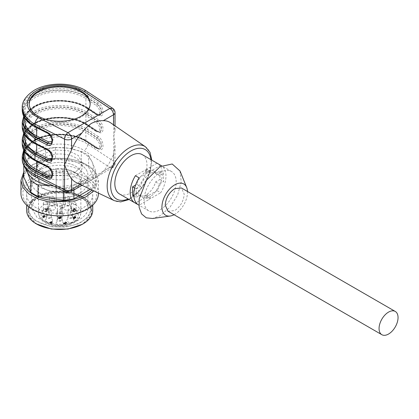 <?xml version="1.0" encoding="UTF-8"?>
<svg xmlns="http://www.w3.org/2000/svg" width="419" height="419" viewBox="0 0 419 419"><rect width="100%" height="100%" fill="white"/><g stroke="black" fill="none" stroke-linecap="round" stroke-linejoin="round"><path stroke-width="0.31" stroke-dasharray="2.1 1.57" d="M67.003 159.597A28.277 16.325 180 0 1 87.959 175.367A28.277 16.325 180 0 1 52.365 191.137A28.277 16.325 180 0 1 31.409 175.367A28.277 16.325 180 0 1 67.003 159.597A28.277 16.325 180 0 1 87.959 175.367A28.277 16.325 180 0 1 52.365 191.137A28.277 16.325 180 0 1 31.409 175.367A28.277 16.325 180 0 1 67.003 159.597M67.003 192.117A28.277 16.325 180 0 1 87.959 207.887A28.277 16.325 180 0 1 52.365 223.657L37.249 217.822L31.409 207.887L34.327 200.664L42.471 194.935L54.166 191.876L67.003 192.117M67.674 191.892A30.859 17.818 180 0 1 89.493 213.716A30.859 17.818 180 0 1 51.699 226.312A30.859 17.818 180 0 1 29.88 204.493A30.859 17.818 180 0 1 67.674 191.892M67.904 191.389L84.884 197.941L89.76 203.21L91.447 209.102L88.173 217.215L79.023 223.652L65.883 227.088L51.464 226.815L34.489 220.268L29.608 214.999L27.921 209.102L31.195 200.994L40.344 194.557L53.485 191.116L67.904 191.389M67.904 193.499A31.76 18.336 180 0 1 91.447 211.213A31.76 18.336 180 0 1 51.464 228.926A31.76 18.336 180 0 1 27.921 211.213A31.76 18.336 180 0 1 67.904 193.499M37.045 224.285L28.754 215.995L28.754 206.426C32.761 196.82 51.553 190.551 67.972 193.353C84.612 195.663 95.469 206.52 90.614 215.995L82.328 224.28M92.74 210.369A33.054 19.085 0 0 0 68.239 191.933A33.054 19.085 0 0 0 27.759 205.43A33.054 19.085 0 0 0 26.633 210.369M68.239 175.912A33.054 19.085 180 0 1 92.74 194.343A33.054 19.085 180 0 1 51.128 212.779A33.054 19.085 180 0 1 26.633 194.343A33.054 19.085 180 0 1 68.239 175.912M69.245 173.738C87.377 177.331 96.475 184.659 96.553 195.725C95.851 208.699 71.628 218.723 50.123 214.947C31.996 211.354 22.893 204.027 22.815 192.965C23.516 179.992 47.74 169.962 69.245 173.738M98.418 193.499A38.737 22.364 0 0 0 69.711 171.9A38.737 22.364 0 0 0 20.95 193.499M23.783 172.031L31.263 165.233L42.419 160.409L55.816 158.178L69.711 158.827L81.202 161.834L90.415 166.814L96.365 173.241L98.418 180.427L93.877 190.933M23.783 174.545A36.945 21.332 180 0 1 69.245 158.979A36.945 21.332 180 0 1 91.923 190.006M23.825 165.505A36.154 20.871 180 0 1 26.46 159.922L35.945 153.228L45.435 148.97L45.435 160.404A36.154 20.871 180 0 1 55.413 158.859L81.333 162.871A36.154 20.871 180 0 1 88.639 167.087L95.584 182.05A36.154 20.871 180 0 1 92.908 187.812L90.384 189.273M23.783 177.117A36.154 20.871 180 0 1 26.46 171.355L45.435 160.404M45.435 148.97A36.154 20.871 180 0 1 55.413 147.425L55.413 158.859M55.413 147.425L68.376 148.211L81.333 151.437L81.333 162.871M81.333 151.437A36.154 20.871 180 0 1 88.639 155.653L88.639 167.087M88.639 155.653L92.112 161.917L95.584 170.617L95.584 182.05M95.584 170.617A36.154 20.871 180 0 1 92.908 176.378L92.908 187.812M92.908 176.378L83.423 180.636L73.933 187.335L73.933 189.969M73.933 187.335A36.154 20.871 180 0 1 63.955 188.875L63.955 191.253M63.955 188.875L53.941 186.177M25.245 168.029L24.344 166.542M26.46 159.922L26.46 171.355M26.449 169.669A33.572 19.384 180 0 1 35.945 153.228A33.572 19.384 180 0 1 68.376 148.211A33.572 19.384 180 0 1 92.112 161.917A33.572 19.384 180 0 1 83.423 180.636A33.572 19.384 180 0 1 53.574 185.989M75.572 176.106A22.464 12.973 180 0 1 51.087 178.918A22.464 12.973 180 0 1 37.218 166.935A22.464 12.973 180 0 1 43.801 157.764A22.464 12.973 180 0 1 68.281 154.951A22.464 12.973 180 0 1 82.15 166.935A22.464 12.973 180 0 1 75.572 176.106M75.572 184.538A22.464 12.973 0 0 0 82.15 175.367A22.464 12.973 0 0 0 68.281 163.384A22.464 12.973 0 0 0 43.801 166.196A22.464 12.973 0 0 0 37.218 175.367A22.464 12.973 0 0 0 51.087 187.351A22.464 12.973 0 0 0 75.572 184.538A22.464 12.973 0 0 0 82.15 175.367A22.464 12.973 0 0 0 68.281 163.384A22.464 12.973 0 0 0 43.801 166.196A22.464 12.973 0 0 0 37.218 175.367A22.464 12.973 0 0 0 51.087 187.351A22.464 12.973 0 0 0 75.572 184.538M56.198 204.791C57.104 206.771 59.089 207.248 62.148 206.216L63.169 204.791L63.169 168.789A21.175 12.224 180 0 1 79.296 176.237A21.175 12.224 180 0 1 80.862 180.851A21.175 12.224 180 0 1 74.655 189.493L63.814 192.84L51.579 192.143L42.078 187.644L38.511 180.851L40.072 176.237L44.713 172.204C47.923 170.376 51.752 169.239 56.198 168.789L56.198 204.791L56.198 168.789A21.175 12.224 0 0 1 63.169 168.789L63.169 200.837A21.175 12.224 180 0 1 80.862 212.899A21.175 12.224 180 0 1 74.655 221.541A21.175 12.224 180 0 1 51.579 224.191A21.175 12.224 180 0 1 38.511 212.899A21.175 12.224 180 0 1 44.713 204.252A21.175 12.224 180 0 1 56.198 200.837M52.365 197.359A28.277 16.325 0 0 0 79.678 193.138A28.277 16.325 0 0 0 81.129 192.232A28.277 16.325 0 0 0 87.959 181.595A28.277 16.325 0 0 0 67.003 165.824A28.277 16.325 0 0 0 39.69 170.046A28.277 16.325 0 0 0 31.409 181.595A28.277 16.325 0 0 0 38.239 192.232A28.277 16.325 0 0 0 52.365 197.359M63.169 204.791L63.169 200.837M50.421 223.097L49.898 223.4L50.694 223.248L51.642 223.798L52.307 222.259L50.128 222.924L50.421 223.097L50.128 222.08L52.087 221.29L51.888 222.814L50.694 222.405L50.165 222.709L49.898 222.557L50.421 222.253M64.631 224.275L64.322 223.599L65.762 224.065L66.673 223.29L65.584 222.662L65.327 222.814L66.202 223.317L65.731 223.725L64.772 223.243L64.06 223.421L63.719 223.819L64.688 224.49L65.348 224.359L64.631 224.275L64.322 222.756L65.464 222.913L65.762 224.065M64.07 223.924L64.322 223.599M65.731 223.725L65.731 222.882L64.772 222.4L64.06 222.578L63.719 222.976L64.028 224.306M46.656 210.815L46.886 208.636L47.467 208.285L48.169 209.039L48.431 208.641L48.169 209.882L48.431 208.641L48.096 208.264L46.509 208.657L46.54 210.448L45.205 209.982L46.656 210.815L46.886 209.479L47.467 209.128L48.169 209.882L48.431 209.484L48.096 209.107L46.509 209.5L46.572 210.301L46.509 208.657L46.54 210.448M46.813 210.689L46.886 208.636L46.813 210.689M62.986 208.259L62.85 207.038L62.85 207.882L62.73 207.478L60.53 208.746L62.51 207.913L62.724 208.411L62.73 207.478M62.242 216.482A3.614 2.09 180 0 1 57.99 216.848A3.614 2.09 180 0 1 56.136 214.612A3.614 2.09 180 0 1 57.131 213.533A3.614 2.09 180 0 1 60.745 213.009A3.614 2.09 180 0 1 63.232 214.612A3.614 2.09 180 0 1 62.242 216.482M62.242 224.684A3.614 2.09 180 0 1 57.99 225.05A3.614 2.09 180 0 1 56.136 222.808A3.614 2.09 180 0 1 57.131 221.73A3.614 2.09 180 0 1 60.745 221.211A3.614 2.09 180 0 1 63.232 222.808A3.614 2.09 180 0 1 62.242 224.684M72.958 221.861A3.614 2.09 180 0 1 68.711 222.227A3.614 2.09 180 0 1 66.851 219.991A3.614 2.09 180 0 1 67.847 218.912A3.614 2.09 180 0 1 71.46 218.388A3.614 2.09 180 0 1 73.954 219.991A3.614 2.09 180 0 1 72.958 221.861M76.305 215.34A3.614 2.09 180 0 1 72.052 215.706A3.614 2.09 180 0 1 70.198 213.47A3.614 2.09 180 0 1 71.193 212.391A3.614 2.09 180 0 1 74.807 211.867A3.614 2.09 180 0 1 77.3 213.47A3.614 2.09 180 0 1 76.305 215.34M69.978 209.605A3.614 2.09 180 0 1 65.725 209.971A3.614 2.09 180 0 1 63.871 207.735A3.614 2.09 180 0 1 64.861 206.656A3.614 2.09 180 0 1 68.48 206.132A3.614 2.09 180 0 1 70.968 207.735A3.614 2.09 180 0 1 69.978 209.605M51.521 221.861A3.614 2.09 180 0 1 47.268 222.227A3.614 2.09 180 0 1 45.414 219.991A3.614 2.09 180 0 1 46.409 218.912A3.614 2.09 180 0 1 50.023 218.388A3.614 2.09 180 0 1 52.516 219.991A3.614 2.09 180 0 1 51.521 221.861M48.175 215.34A3.614 2.09 180 0 1 43.927 215.706A3.614 2.09 180 0 1 42.073 213.47A3.614 2.09 180 0 1 43.063 212.391A3.614 2.09 180 0 1 46.682 211.867A3.614 2.09 180 0 1 49.17 213.47A3.614 2.09 180 0 1 48.175 215.34M54.507 209.605A3.614 2.09 180 0 1 50.254 209.971A3.614 2.09 180 0 1 48.4 207.735A3.614 2.09 180 0 1 49.395 206.656A3.614 2.09 180 0 1 53.009 206.132A3.614 2.09 180 0 1 55.497 207.735A3.614 2.09 180 0 1 54.507 209.605M73.938 210.479L74.121 209.929L75.457 210.396L74.037 209.579L72.707 211.307L72.985 211.469L73.938 210.479L74.121 209.081L74.121 209.929M74.671 217.555L74.671 216.712L75.001 216.639L75.54 216.901L75.038 217.508L74.142 216.88L73.147 217.341L73.377 217.896L74.173 218.069L75.891 217.052L75.891 217.896L75.593 217.435L74.425 217.388L75.54 217.744L75.038 218.351L74.142 217.723L73.147 218.184L73.377 218.739L74.173 218.912L75.891 217.896L75.593 217.435M75.54 217.744L75.54 216.901L75.54 217.744M75.038 218.351L75.022 217.241L75.038 218.351M73.377 217.896L73.377 218.739M59.398 219.09L60.326 218.66L60.216 218.367C61.179 218.388 61.415 218.137 60.928 217.608L60.299 217.44L58.351 218.482L59.398 219.09L59.398 218.247L60.326 217.817L60.326 218.66L60.216 217.524C61.179 217.555 61.415 217.304 60.928 216.764L60.299 216.597L60.299 217.44M60.928 216.764L61.226 217.142L61.226 217.985L60.928 217.608M60.299 216.597L59.529 216.927L59.603 218.011L59.603 217.168L59.079 217.115L59.079 217.959M44.115 216.717L44.105 215.822L44.115 216.717L45.273 217.073L45.472 215.895L44.953 216.099L44.953 216.942L45.116 215.858L44.115 215.874L44.383 216.125L44.383 216.969L44.115 216.717M44.775 216.214L44.775 215.371L45.273 217.073L44.775 216.214L44.33 216.204L42.602 217.231L43.581 217.828L44.246 217.697L42.963 217.262L44.173 217.126M44.775 215.371L43.791 215.67L43.827 216.754L43.827 215.911L42.879 215.984L42.602 216.387L42.602 217.231L42.602 216.387L43.581 216.984L43.581 217.828M42.879 216.827L42.602 217.231M63.169 170.638L62.148 172.062C59.089 173.089 57.104 172.618 56.198 170.638M49.898 223.4L49.898 222.557M50.165 223.552L50.165 222.709M50.694 223.248L50.694 222.405M51.642 223.798L51.642 222.955M51.888 223.657L51.888 222.814M52.307 222.259L52.307 221.415M52.087 222.133L52.087 221.29M50.668 222.955L50.668 222.112M50.374 222.782L50.374 221.939M50.128 222.924L50.128 222.08M64.065 223.924L64.322 222.756M66.673 223.29L66.673 222.447L65.762 223.222M65.584 222.662L65.584 221.819L66.673 222.447M65.327 222.814L65.584 221.819M66.202 223.317L66.202 222.473L65.327 221.97M65.731 222.882L66.202 222.473M64.772 222.4L64.772 223.243M64.028 223.463L63.719 222.976L64.688 223.646L64.688 224.49M64.688 223.646L65.348 223.516L65.348 224.359M65.086 224.181L65.086 223.337L65.348 223.516M65.086 223.337L64.631 223.432M45.467 209.83L45.467 208.987L46.54 209.605M45.205 209.982L45.467 208.987M46.656 209.971L45.205 209.133M47.467 208.285L47.467 209.128M48.07 208.631L48.07 209.484L48.07 208.631M47.866 208.898L47.866 209.741M60.53 208.746L60.53 207.903L62.73 206.635M60.797 208.903L60.53 207.903M62.51 207.913L62.51 207.07L60.797 208.06M62.51 207.07L62.724 208.411M62.986 207.415L62.724 207.567M62.85 207.038L62.902 206.735L62.85 207.038M61.326 212.019A2.325 1.341 180 0 1 58.796 212.313A2.325 1.341 180 0 1 57.361 211.071A2.325 1.341 180 0 1 57.403 210.82A2.325 1.341 180 0 1 58.042 210.123A2.325 1.341 180 0 1 60.367 209.788A2.325 1.341 180 0 1 61.965 210.82A2.325 1.341 180 0 1 62.007 211.071A2.325 1.341 180 0 1 61.326 212.019M61.326 220.221A2.325 1.341 180 0 1 58.796 220.509A2.325 1.341 180 0 1 57.361 219.273A2.325 1.341 180 0 1 57.403 219.017A2.325 1.341 180 0 1 58.042 218.325A2.325 1.341 180 0 1 60.367 217.99A2.325 1.341 180 0 1 61.965 219.017A2.325 1.341 180 0 1 62.007 219.273A2.325 1.341 180 0 1 61.326 220.221M72.047 217.398A2.325 1.341 180 0 1 69.512 217.691A2.325 1.341 180 0 1 68.077 216.45A2.325 1.341 180 0 1 68.124 216.199A2.325 1.341 180 0 1 68.758 215.502A2.325 1.341 180 0 1 71.083 215.167A2.325 1.341 180 0 1 72.686 216.199A2.325 1.341 180 0 1 72.728 216.45A2.325 1.341 180 0 1 72.047 217.398M75.394 210.877A2.325 1.341 180 0 1 72.859 211.171A2.325 1.341 180 0 1 71.424 209.929A2.325 1.341 180 0 1 71.466 209.678A2.325 1.341 180 0 1 72.105 208.981A2.325 1.341 180 0 1 74.43 208.646A2.325 1.341 180 0 1 76.033 209.678A2.325 1.341 180 0 1 76.075 209.929A2.325 1.341 180 0 1 75.394 210.877M69.062 205.142A2.325 1.341 180 0 1 66.532 205.436A2.325 1.341 180 0 1 65.097 204.194A2.325 1.341 180 0 1 65.139 203.943A2.325 1.341 180 0 1 65.778 203.246A2.325 1.341 180 0 1 68.103 202.911A2.325 1.341 180 0 1 69.701 203.943A2.325 1.341 180 0 1 69.743 204.194A2.325 1.341 180 0 1 69.062 205.142M50.61 217.398A2.325 1.341 180 0 1 48.075 217.691A2.325 1.341 180 0 1 46.64 216.45A2.325 1.341 180 0 1 46.682 216.199A2.325 1.341 180 0 1 47.321 215.502A2.325 1.341 180 0 1 49.646 215.167A2.325 1.341 180 0 1 51.249 216.199A2.325 1.341 180 0 1 51.291 216.45A2.325 1.341 180 0 1 50.61 217.398M47.263 210.877A2.325 1.341 180 0 1 44.728 211.171A2.325 1.341 180 0 1 43.298 209.929A2.325 1.341 180 0 1 43.34 209.678A2.325 1.341 180 0 1 43.979 208.981A2.325 1.341 180 0 1 46.3 208.646A2.325 1.341 180 0 1 47.902 209.678A2.325 1.341 180 0 1 47.944 209.929A2.325 1.341 180 0 1 47.263 210.877M53.59 205.142A2.325 1.341 180 0 1 51.06 205.436A2.325 1.341 180 0 1 49.625 204.194A2.325 1.341 180 0 1 49.667 203.943A2.325 1.341 180 0 1 50.306 203.246A2.325 1.341 180 0 1 52.632 202.911A2.325 1.341 180 0 1 54.229 203.943A2.325 1.341 180 0 1 54.271 204.194A2.325 1.341 180 0 1 53.59 205.142M75.195 210.548L75.195 209.704L74.121 209.081M75.457 210.396L75.457 209.552L75.195 209.704M74.037 209.579L74.037 208.735L75.457 209.552M73.828 209.699L74.037 208.735M73.828 208.856L72.707 210.464L72.707 211.307M72.985 211.469L72.707 210.464M72.985 210.626L73.938 209.636M75.593 216.592L75.891 217.052L75.022 216.429L75.022 217.272M75.022 216.429L74.425 216.544L74.425 217.388M74.142 216.88L74.142 217.723M74.173 218.069L74.173 218.912M60.326 217.817L60.216 217.524L60.326 217.817M59.079 217.115L58.346 217.629L59.398 218.247M42.879 215.984L42.602 216.387M43.581 216.984L44.246 216.853L44.246 217.697M44.011 217.519L44.011 216.675L44.246 216.853M44.011 216.675L43.524 216.775L43.524 217.618M43.524 216.775L42.963 216.419L44.173 216.283M44.383 216.969L44.383 216.125M50.94 222.264L51.626 222.662L51.925 221.693L50.94 222.264L50.94 223.107L51.925 222.536L51.626 223.505L50.94 223.107M61.326 205.415A2.325 1.341 180 0 1 58.796 205.703A2.325 1.341 180 0 1 57.361 204.467A2.325 1.341 180 0 1 58.042 203.514A2.325 1.341 180 0 1 60.572 203.225A2.325 1.341 180 0 1 62.007 204.467A2.325 1.341 180 0 1 61.326 205.415M61.326 213.611A2.325 1.341 180 0 1 58.796 213.905A2.325 1.341 180 0 1 57.361 212.663A2.325 1.341 180 0 1 58.042 211.715A2.325 1.341 180 0 1 60.572 211.422A2.325 1.341 180 0 1 62.007 212.663A2.325 1.341 180 0 1 61.326 213.611M72.047 210.794A2.325 1.341 180 0 1 69.512 211.082A2.325 1.341 180 0 1 68.077 209.846A2.325 1.341 180 0 1 68.758 208.892A2.325 1.341 180 0 1 71.293 208.604A2.325 1.341 180 0 1 72.728 209.846A2.325 1.341 180 0 1 72.047 210.794M75.394 204.273A2.325 1.341 180 0 1 72.859 204.561A2.325 1.341 180 0 1 71.424 203.325A2.325 1.341 180 0 1 72.105 202.372A2.325 1.341 180 0 1 74.64 202.084A2.325 1.341 180 0 1 76.075 203.325A2.325 1.341 180 0 1 75.394 204.273M69.062 198.538A2.325 1.341 180 0 1 66.532 198.826A2.325 1.341 180 0 1 65.097 197.585A2.325 1.341 180 0 1 65.778 196.637A2.325 1.341 180 0 1 68.307 196.349A2.325 1.341 180 0 1 69.743 197.585A2.325 1.341 180 0 1 69.062 198.538M50.61 210.794A2.325 1.341 180 0 1 48.075 211.082A2.325 1.341 180 0 1 46.64 209.846A2.325 1.341 180 0 1 47.321 208.892A2.325 1.341 180 0 1 49.856 208.604A2.325 1.341 180 0 1 51.291 209.846A2.325 1.341 180 0 1 50.61 210.794M47.263 204.273A2.325 1.341 180 0 1 44.728 204.561A2.325 1.341 180 0 1 43.298 203.325A2.325 1.341 180 0 1 43.979 202.372A2.325 1.341 180 0 1 46.509 202.084A2.325 1.341 180 0 1 47.944 203.325A2.325 1.341 180 0 1 47.263 204.273M53.59 198.538A2.325 1.341 180 0 1 51.06 198.826A2.325 1.341 180 0 1 49.625 197.585A2.325 1.341 180 0 1 50.306 196.637A2.325 1.341 180 0 1 52.841 196.349A2.325 1.341 180 0 1 54.271 197.585A2.325 1.341 180 0 1 53.59 198.538M74.252 217.843L74.792 217.44L74.792 218.299L73.896 218.702L73.451 218.367L74.179 217.943L74.792 218.299L74.792 217.456L74.179 217.1L73.445 217.545L73.445 218.388L73.451 217.524L74.252 217.843L74.252 218.687M60.373 217.382L60.86 217.094L60.346 216.806L59.854 217.084L60.373 217.382L60.373 218.226L59.854 217.922L60.346 217.65L60.86 217.953L60.86 217.1L60.86 217.943L60.373 218.226M59.854 217.079L59.854 217.927L59.854 217.079M59.524 218.021L59.99 217.665L58.707 217.671L59.524 218.021L59.524 218.865L58.707 218.514L59.99 218.519L59.524 218.865M51.626 223.505L51.626 222.662M51.925 222.536L51.925 221.693M74.792 217.456L74.792 218.299M74.179 217.1L74.179 217.943M73.896 217.859L73.896 218.702M60.86 217.938L60.86 217.094M60.346 216.806L60.346 217.65M59.99 217.676L59.99 218.509M58.707 217.671L58.707 218.514M75.572 171.89A22.464 12.973 180 0 1 51.087 174.702A22.464 12.973 180 0 1 37.218 162.719A22.464 12.973 180 0 1 43.801 153.543L55.303 149.997L68.281 150.735L78.363 155.512L82.15 162.719L80.443 167.679L75.572 171.89M70.544 191.928L69.873 192.153L67.925 191.693L38.391 176.724A32.279 18.635 180 0 1 36.862 149.541A32.279 18.635 180 0 1 83.941 150.421L109.872 167.474L111.753 167.977L112.931 167.312L113.523 165.369L113.523 154.454C111.03 160.681 107.61 166.296 103.278 171.282L113.523 165.369L115.036 163.358L113.753 161.294A5.164 3.169 -56.7 0 1 109.872 167.474L67.925 191.693L65.563 192.07M80.375 184.507L81.831 183.669C84.863 183.433 88.095 182.15 91.525 179.814C95.632 177.797 99.549 174.953 103.278 171.282M81.831 183.669A34.499 19.918 -60 0 1 76.111 182.475M113.523 154.454L115.042 145.582L113.832 136.039L115.036 130.33L113.523 124.815M115.036 145.582L115.036 163.358C114.329 166.123 112.611 167.495 109.872 167.474M110.574 122.783A34.499 19.918 -60 0 1 113.523 125.679M47.033 166.668A1.032 0.555 116.9 0 0 47.499 166.589L51.317 170.454L52.406 174.299L50.971 177.31M47.033 132.933A1.032 0.555 116.9 0 0 47.499 132.854L51.317 136.72L52.406 140.564L50.971 143.576M50.971 160.446L52.406 157.429L51.317 153.584L47.499 149.724A1.032 0.555 -63.1 0 1 47.033 149.803M22.244 156.182L25.093 147.907L33.206 140.894C47.572 132.121 74.477 132.624 87.822 141.921L98.214 148.75L98.004 148.284C99.502 148.981 100.309 149.138 100.419 148.761L97.433 148.3L98.214 148.75C104.598 153.333 104.598 140.339 98.214 136.521L97.433 137.757C100 139.794 101.403 142.497 101.655 145.864L100.419 148.761M24.433 134.562L34.306 123.815C48.075 115.403 73.864 115.885 86.66 124.799L97.072 131.645L97.433 131.435A1.032 0.634 -56.7 0 1 98.004 131.414A1.032 0.634 -56.7 0 1 98.214 131.885C104.598 136.463 104.598 123.474 98.214 119.656L97.433 120.892C100 122.929 101.403 125.627 101.655 129L100.419 131.896L97.433 131.435L87.047 124.6A1.032 0.634 -56.7 0 1 87.613 124.579A1.032 0.634 -56.7 0 1 87.822 125.051L87.822 129.691A1.032 0.634 -56.7 0 1 87.047 130.927L97.433 137.757L97.072 137.971L86.66 131.121C73.864 122.212 48.075 121.73 34.306 130.141C19.735 138.092 20.573 152.982 36.003 160.367L47.866 166.38C50.998 168.585 52.6 171.172 52.679 174.142L51.259 177.143C55.334 172.947 51.197 167.909 48.332 166.301L36.474 160.288A1.032 0.555 116.9 0 0 36.003 160.367M22.244 122.448L25.088 114.172L33.206 107.159C47.572 98.381 74.477 98.889 87.822 108.186L98.214 115.016L98.004 114.544C99.502 115.246 100.309 115.403 100.419 115.026L97.433 114.565L98.214 115.016C104.598 119.598 104.598 106.604 98.214 102.786L97.433 104.022C100 106.059 101.403 108.762 101.655 112.13L100.722 114.806L100.131 115.194L101.388 112.287L100.44 108.359L97.072 104.237A1.032 0.634 123.3 0 0 96.291 105.473C99.884 109.16 100.712 112.245 98.774 114.727L96.291 114.324L85.885 107.479A1.032 0.634 123.3 0 0 86.094 107.95A1.032 0.634 123.3 0 0 86.66 107.929L97.072 114.775L100.131 115.194M142.261 154.632A22.726 13.12 -60 0 1 145.744 172.843A22.726 13.12 -60 0 1 130.896 192.866A22.726 13.12 -60 0 1 119.535 193.992M98.214 102.786L87.822 95.956A1.032 0.634 -56.7 0 1 87.047 97.192L97.433 104.022L97.072 104.237L86.66 97.386A35.893 20.725 0 0 0 34.306 96.407A35.893 20.725 0 0 0 36.003 126.632L47.866 132.645C50.998 134.85 52.6 137.437 52.679 140.407L51.605 143.167L51.102 143.492M100.125 132.064L96.501 131.666A1.032 0.634 -56.7 0 0 97.072 131.645L100.131 132.064L101.388 129.152L100.44 125.229L97.072 121.101L86.66 114.256A35.893 20.725 0 0 0 34.306 113.271A35.893 20.725 0 0 0 36.003 143.502L47.866 149.51C50.998 151.72 52.6 154.307 52.679 157.277L51.605 160.032L51.102 160.357M24.433 151.432A35.893 20.725 180 0 1 34.306 140.684A35.893 20.725 180 0 1 86.66 141.664A1.032 0.634 -56.7 0 1 86.094 141.685A1.032 0.634 -56.7 0 1 85.885 141.213L96.291 148.064A1.032 0.634 123.3 0 0 96.501 148.53A1.032 0.634 123.3 0 0 97.072 148.515L100.131 148.928L101.388 146.022L100.44 142.093L97.072 137.971L96.291 139.208L85.885 132.362A1.032 0.634 -56.7 0 1 86.66 131.121M160.116 172.628A22.726 13.12 -60 0 1 171.476 171.502A22.726 13.12 -60 0 1 174.959 189.707A22.726 13.12 -60 0 1 160.116 209.736A22.726 13.12 -60 0 1 148.75 210.862A22.726 13.12 -60 0 1 145.267 192.651A22.726 13.12 -60 0 1 160.116 172.628M158.104 163.808A22.726 13.12 -60 0 1 157.067 190.619L160.718 192.73A22.726 13.12 -60 0 0 161.252 165.594M135.405 175.718L145.686 169.779L149.342 171.89L149.342 174.016A14.204 8.202 120 0 0 140.533 186.46L136.191 188.964L136.191 197.401L140.533 194.893A14.204 8.202 120 0 0 142.785 197.574A14.204 8.202 120 0 0 149.342 197.171L149.342 199.297L139.056 205.237A22.726 13.12 -60 0 1 138.527 204.954M139.056 205.237L138.019 204.634M36.683 161.425L36.683 160.765A34.861 20.128 180 0 1 24.826 145.639C24.899 151.269 28.78 156.156 36.474 160.288A1.032 0.555 116.9 0 1 36.683 160.765L48.546 166.772L47.866 166.38L47.499 166.589L35.662 160.592A36.411 21.023 180 0 1 33.939 129.932A36.411 21.023 180 0 1 87.047 130.927M52.082 175.21L51.375 169.438L47.866 166.38M29.22 104.101A30.472 17.593 0 0 0 29.215 104.525A30.472 17.593 0 0 0 48.023 120.777A30.472 17.593 0 0 0 81.234 116.964A30.472 17.593 0 0 0 90.158 104.525A30.472 17.593 0 0 0 90.148 104.101M35.196 126.936A1.032 0.555 116.9 0 0 35.662 126.857L47.499 132.854L47.866 132.645A1.032 0.555 -63.1 0 1 48.332 132.566A1.032 0.555 -63.1 0 1 48.546 133.038L36.683 127.03L36.683 127.69M98.214 119.656L87.822 112.821L87.822 108.186L87.047 107.735L97.433 114.565L97.072 114.775A1.032 0.634 -56.7 0 1 96.501 114.796A1.032 0.634 -56.7 0 1 96.291 114.324M86.66 114.256A1.032 0.634 123.3 0 0 85.885 115.492L96.291 122.338A1.032 0.634 123.3 0 1 97.072 121.101L97.433 120.892L87.047 114.057C74.069 105.022 47.907 104.53 33.939 113.062A36.411 21.023 0 0 0 35.662 143.727L47.499 149.724L47.866 149.51A1.032 0.555 -63.1 0 1 48.332 149.431A1.032 0.555 -63.1 0 1 48.546 149.908L36.683 143.895L36.683 144.56M36.003 143.502A1.032 0.555 -63.1 0 1 36.474 143.424C28.78 139.286 24.899 134.405 24.826 128.769A34.861 20.128 0 0 1 35.034 114.539A34.861 20.128 0 0 1 85.885 115.492L85.885 124.349A34.861 20.128 0 0 0 35.034 123.396A34.861 20.128 0 0 0 24.826 137.626C24.862 132.467 28.199 127.884 34.819 123.867C48.18 115.649 73.723 116.136 86.094 124.815L96.501 131.666A1.032 0.634 -56.7 0 1 96.291 131.194L85.885 124.349A1.032 0.634 123.3 0 0 86.094 124.815A1.032 0.634 123.3 0 0 86.66 124.799M180.008 170.999L181.228 181.961L177.614 195.034L169.999 207.227L160.116 215.743L152.584 218.503M160.718 165.316L150.437 171.256L150.437 173.382A14.204 8.202 -60 0 1 156.989 172.979A14.204 8.202 -60 0 1 159.241 175.661L163.583 173.152L163.583 181.589L159.241 184.093A14.204 8.202 -60 0 1 150.437 196.537L150.437 198.664L160.718 192.73M157.067 163.211L146.781 169.145L150.437 171.256M146.781 169.145L146.781 171.271A14.204 8.202 -60 0 1 153.338 170.868A14.204 8.202 -60 0 1 155.59 173.55L159.932 171.046L159.932 179.479L155.59 181.982A14.204 8.202 -60 0 1 146.781 194.432L146.781 196.558L157.067 190.619M146.781 196.558L150.437 198.664M132.54 195.291L136.882 192.787A14.204 8.202 120 0 0 139.134 195.469A14.204 8.202 120 0 0 145.686 195.065L145.686 197.192L136.081 202.738M145.686 169.779L145.686 171.905A14.204 8.202 120 0 0 136.882 184.355L135.573 185.104M139.056 177.824L149.342 171.89M145.686 197.192L149.342 199.297M187.487 191.478A18.075 10.438 -60 0 1 174.723 214.371A18.075 10.438 -60 0 1 174.058 214.738M146.781 171.271L150.437 173.382M155.59 173.55L159.241 175.661M159.932 171.046L163.583 173.152M159.932 179.479L163.583 181.589M155.59 181.982L159.241 184.093M146.781 194.432L150.437 196.537M145.686 195.065L149.342 197.171M136.882 192.787L140.533 194.893M133.876 196.061L136.191 197.401M134.672 188.089L136.191 188.964M136.882 184.355L140.533 186.46M145.686 171.905L149.342 174.016M168.009 211.244L174.723 210.579C180.489 206.598 183.653 201.115 184.213 194.133L181.432 187.984M63.169 204.462A18.593 10.737 180 0 1 77.457 211.852A18.593 10.737 180 0 1 72.833 222.599A18.593 10.737 180 0 1 46.535 222.599A18.593 10.737 180 0 1 46.535 207.415A18.593 10.737 180 0 1 56.198 204.462M46.535 209.118L46.535 209.961M62.583 207.321L62.583 208.164M73.65 209.437L73.65 210.28M73.21 210.06L73.21 210.904M73.508 210.207L73.508 211.05M75.001 216.639L75.001 217.482M44.33 215.361L44.33 216.204M36.055 177.111A5.164 2.781 116.9 0 0 38.391 176.724M22.244 158.497A37.443 21.62 180 0 1 33.206 143.214A37.443 21.62 180 0 1 87.822 144.236A5.164 3.169 -56.7 0 1 83.941 150.421M22.244 107.898L25.093 99.622L33.206 92.609C47.572 83.837 74.477 84.339 87.822 93.636L113.753 110.689L113.774 136.002L113.753 161.294L87.822 144.236L87.822 141.921A1.032 0.634 -56.7 0 0 87.613 141.449L98.004 148.279M112.397 167.762C112.962 168.071 115.534 164.253 115.031 163.494L115.036 163.358M145.456 146.797A31.142 17.98 -60 0 1 151.212 160.613A31.142 17.98 -60 0 1 129.188 198.758A31.142 17.98 -60 0 1 114.345 200.68M98.214 136.521L87.822 129.691C74.477 120.394 47.572 119.892 33.206 128.664L25.088 135.677L22.244 143.953M22.244 139.312L25.088 131.042L33.206 124.029C47.572 115.251 74.477 115.754 87.822 125.051L98.214 131.885M86.78 91.29A5.164 3.169 123.3 0 1 87.822 93.636L87.822 95.956C74.477 86.66 47.572 86.152 33.206 94.93L25.093 101.943L22.244 110.218M150.913 159.629A28.565 16.493 -60 0 1 130.896 197.637A28.565 16.493 -60 0 1 128.193 198.988M35.196 160.671A1.032 0.555 116.9 0 0 35.662 160.592M87.047 114.057A1.032 0.634 123.3 0 0 87.822 112.821C74.477 103.524 47.572 103.022 33.206 111.8L25.088 118.813L22.244 127.083M35.662 143.727A1.032 0.555 -63.1 0 1 35.196 143.801M24.108 150.866A36.411 21.023 180 0 1 33.939 140.475A36.411 21.023 180 0 1 87.047 141.47A1.032 0.634 -56.7 0 1 87.613 141.449C74.283 132.189 47.75 131.692 33.42 140.423L23.689 150.065M87.822 108.186L87.613 107.714L98.004 114.544M112.711 108.343L113.753 110.689A5.164 2.98 0 0 1 115.036 112.653M87.047 141.47L97.433 148.3L97.072 148.515L86.66 141.664M87.047 124.6A36.411 21.023 0 0 0 33.939 123.605A36.411 21.023 0 0 0 24.108 133.996M87.047 97.192C74.069 88.152 47.907 87.66 33.939 96.197A36.411 21.023 0 0 0 35.662 126.857M24.433 117.697L34.306 106.95C48.075 98.533 73.864 99.02 86.66 107.929M87.047 107.735A36.411 21.023 0 0 0 33.939 106.735A36.411 21.023 0 0 0 24.108 117.131M24.826 152.045L24.826 145.639A34.861 20.128 180 0 1 35.034 131.409A34.861 20.128 180 0 1 85.885 132.362L85.885 141.213A34.861 20.128 180 0 0 35.034 140.26A34.861 20.128 180 0 0 24.826 154.496C24.862 149.337 28.199 144.749 34.819 140.737C48.18 132.514 73.723 133.006 86.094 141.685L96.501 148.53L100.125 148.934M86.66 97.386A1.032 0.634 123.3 0 0 85.885 98.622L96.291 105.473M100.125 115.199L96.501 114.796L86.094 107.95C73.723 99.272 48.18 98.779 34.819 106.997C28.199 111.014 24.862 115.602 24.826 120.756A34.861 20.128 0 0 1 35.034 106.526A34.861 20.128 0 0 1 85.885 107.479L85.885 98.622A34.861 20.128 0 0 0 35.034 97.669A34.861 20.128 0 0 0 24.826 111.904A34.861 20.128 0 0 0 36.683 127.03A1.032 0.555 -63.1 0 0 36.474 126.554C28.78 122.421 24.899 117.535 24.826 111.904L24.826 118.31M36.003 126.632A1.032 0.555 -63.1 0 1 36.474 126.554L48.332 132.566C51.197 134.169 55.334 139.213 51.259 143.408L50.998 143.56M52.082 141.475L51.375 135.704L48.546 133.038M50.998 160.43L51.259 160.278C55.334 156.078 51.197 151.039 48.332 149.431L36.474 143.424A1.032 0.555 -63.1 0 1 36.683 143.895A34.861 20.128 0 0 1 24.826 128.769L24.826 135.175M48.546 149.908L51.375 152.574L52.082 158.34M96.291 148.064L98.774 148.462C100.712 145.98 99.884 142.895 96.291 139.208M96.291 131.194L98.774 131.592C100.712 129.11 99.884 126.025 96.291 122.338M87.959 181.595L87.959 207.887M31.409 181.595L31.409 207.887M91.447 209.102L91.447 211.213M27.921 209.102L27.921 211.213M92.74 194.343L92.74 205.158M26.633 194.343L26.633 205.158M98.418 180.427L98.418 193.096M82.15 166.935L82.15 162.719M37.218 166.935L37.218 162.719M38.511 180.851L38.511 212.899C39.601 221.059 45.771 223.526 51.453 225.197C59.797 227.103 67.354 226.281 74.121 222.725C78.17 220.598 80.411 217.32 80.862 212.899L80.862 180.851M81.129 192.232L79.589 193.19C68.328 199.931 48.704 199.528 38.239 192.232M79.296 176.237C78.709 175.294 76.358 172.298 68.491 170.13C59.231 168.202 51.123 169.072 44.168 172.738L40.072 176.237M65.49 223.861L65.49 223.018M63.709 223.893L63.709 223.049M46.865 209.62L46.865 208.777M46.933 210.338L46.933 209.495M48.431 209.516L48.431 208.672M46.504 209.589L46.504 208.746M46.572 210.286L46.572 209.442M62.845 207.814L62.845 206.97M57.403 210.82L56.136 214.612M61.965 210.82L63.232 214.612M57.403 219.017L56.136 222.808M61.965 219.017L63.232 222.808M68.124 216.199L66.851 219.991M72.686 216.199L73.954 219.991M71.466 209.678L70.198 213.47M76.033 209.678L77.3 213.47M65.139 203.943L63.871 207.735M69.701 203.943L70.968 207.735M46.682 216.199L45.414 219.991M51.249 216.199L52.516 219.991M43.34 209.678L42.073 213.47M47.902 209.678L49.17 213.47M49.667 203.943L48.4 207.735M54.229 203.943L55.497 207.735M75.897 217.833L75.897 216.99M75.546 217.807L75.546 216.963M75.059 218.231L75.059 217.388M73.095 218.367L73.095 217.524M60.336 218.603L60.336 217.76M59.524 217.828L59.524 216.984M58.346 218.472L58.346 217.629M43.775 216.592L43.775 215.748M42.602 217.204L42.602 216.361M42.963 217.262L42.963 216.419M57.361 204.467L57.361 211.071M62.007 204.467L62.007 211.071M57.361 212.663L57.361 219.273M62.007 212.663L62.007 219.273M68.077 209.846L68.077 216.45M72.728 209.846L72.728 216.45M71.424 203.325L71.424 209.929M76.075 203.325L76.075 209.929M65.097 197.585L65.097 204.194M69.743 197.585L69.743 204.194M46.64 209.846L46.64 216.45M51.291 209.846L51.291 216.45M43.298 203.325L43.298 209.929M47.944 203.325L47.944 209.929M49.625 197.585L49.625 204.194M54.271 197.585L54.271 204.194M59.854 217.932L59.854 217.089M82.03 185.298L112.418 167.752M129.094 199.512L138.935 191.844L146.022 182.035L150.557 170.91L151.819 160.152M100.419 131.896C100.309 132.273 99.502 132.111 98.004 131.414L87.613 124.579C74.283 115.325 47.75 114.827 33.42 123.553L23.689 133.2M115.036 130.33L115.036 125.857M50.998 177.295L51.259 177.143M87.613 107.714C74.283 98.455 47.75 97.957 33.42 106.688L23.689 116.33M100.131 148.928L100.429 148.755M100.429 131.891L100.131 132.064M171.476 171.502L161.619 165.809M148.75 210.862L138.893 205.169M29.215 104.525L29.215 103.682M90.158 104.525L90.158 103.682M153.338 170.868L156.989 172.979M139.134 195.469L142.785 197.574"/><path stroke-width="0.63" d="M82.328 224.28L67.978 229.067L51.396 229.067L36.312 223.861A33.054 19.085 0 0 0 51.128 228.8A33.054 19.085 0 0 0 83.056 223.861A33.054 19.085 0 0 0 91.614 215.308A33.054 19.085 0 0 0 92.74 210.369L92.74 205.158M26.633 205.158L26.633 210.369A33.054 19.085 0 0 0 36.312 223.861M93.877 190.933L85.968 196.857L75.121 200.937L49.662 202.031L38.166 199.02L28.953 194.044L23.008 187.618L20.95 180.427L20.95 193.499A38.737 22.364 0 0 0 49.662 215.099A38.737 22.364 0 0 0 98.418 193.499L98.418 193.096M20.95 180.427L23.783 172.031M91.923 190.006A36.945 21.332 180 0 1 50.123 200.188A36.945 21.332 180 0 1 23.783 174.545M73.933 189.969L73.933 198.768L90.384 189.273M73.933 198.768A36.154 20.871 180 0 1 63.955 200.308L38.035 196.302A36.154 20.871 180 0 1 30.734 192.085L23.783 177.117L23.783 165.683A36.154 20.871 180 0 1 23.825 165.505M63.955 191.253L63.955 200.308M53.941 186.177L50.998 185.654L38.035 184.868L38.035 196.302M38.035 184.868A36.154 20.871 180 0 1 30.734 180.652L30.734 192.085M30.734 180.652L27.256 171.952L25.245 168.029M24.344 166.542L23.783 165.683M53.574 185.989A33.572 19.384 180 0 1 50.998 185.654A33.572 19.384 180 0 1 27.256 171.952A33.572 19.384 180 0 1 26.449 169.669M65.621 192.096L64.521 189.718C66.93 190.724 69.287 190.682 71.581 189.582L71.047 191.488L70.544 191.928L82.03 185.298M113.523 124.815L113.523 114.764L103.278 120.682C99.554 120.504 95.632 121.39 91.504 123.333C88.079 125.758 84.853 129 81.831 133.064A34.499 19.918 -60 0 0 71.581 149.897L64.61 164.458L65.333 166.862C67.307 171.937 69.392 175.875 71.581 178.672L71.581 189.582L80.375 184.507M129.094 199.512L120.667 201.906L114.345 200.68L76.111 182.475A34.499 19.918 -60 0 1 71.581 178.672M103.278 120.682A34.499 19.918 -60 0 1 110.574 122.783L145.456 146.797A31.142 17.98 -60 0 0 129.188 147.897A31.142 17.98 -60 0 0 107.17 186.041A31.142 17.98 -60 0 0 114.345 200.68M70.554 191.918C69.606 192.824 65.846 192.714 65.553 192.059L36.055 177.111A5.164 2.781 116.9 0 1 34.981 174.744L64.521 189.718L64.542 164.426L64.521 139.113L34.981 124.144L34.981 126.459A1.032 0.555 116.9 0 0 35.196 126.936C26.795 122.537 22.479 116.964 22.244 110.218L24.642 117.839L31.545 124.48A37.443 21.62 0 0 0 34.981 126.459L46.818 132.462C54.093 135.766 54.093 148.755 46.818 144.691L34.981 138.689L34.981 143.329A1.032 0.555 -63.1 0 0 35.196 143.801L47.033 149.803A1.032 0.555 -63.1 0 1 46.818 149.326C54.093 152.631 54.093 165.625 46.818 161.556L34.981 155.559L34.981 160.199L46.818 166.196A1.032 0.555 116.9 0 0 47.028 166.668C51.762 168.794 53.292 176.247 50.966 177.316L50.998 177.295M46.818 166.196C54.093 169.501 54.093 182.49 46.818 178.426L47.499 177.132L50.966 177.316M46.818 132.462A1.032 0.555 116.9 0 0 47.028 132.933C51.762 135.059 53.292 142.512 50.966 143.581L47.499 143.398L35.662 137.401A1.032 0.555 -63.1 0 0 34.981 138.689L25.575 131.362L22.244 122.448L22.244 127.083L25.575 136.002L34.981 143.329L46.818 149.326M46.818 144.691L48.546 141.894L52.082 141.475M46.818 161.556L47.499 160.262L50.966 160.446C53.292 159.382 51.762 151.924 47.033 149.803M138.019 204.634L135.405 203.126A22.726 13.12 -60 0 1 134.876 202.848L119.535 193.992A22.726 13.12 -60 0 1 116.053 175.781A22.726 13.12 -60 0 1 130.896 155.758A22.726 13.12 -60 0 1 142.261 154.632L157.596 163.489A22.726 13.12 -60 0 1 158.104 163.808M51.102 177.227L47.866 176.923L36.003 170.91A35.893 20.725 180 0 1 24.433 151.432M38.139 91.242A30.472 17.593 0 0 0 29.215 103.682A30.472 17.593 0 0 0 48.023 119.934A30.472 17.593 0 0 0 81.234 116.121A30.472 17.593 0 0 0 90.158 103.682A30.472 17.593 0 0 0 71.345 87.424A30.472 17.593 0 0 0 38.139 91.242M51.102 143.492L47.866 143.188L36.003 137.175L25.732 128.324L24.433 117.697M51.102 160.357L47.499 160.262L35.662 154.265A1.032 0.555 116.9 0 0 34.981 155.559L25.575 148.232L22.244 139.312L22.244 143.953L25.575 152.867L34.981 160.199A1.032 0.555 116.9 0 0 35.196 160.671L47.033 166.668M161.619 165.809L161.252 165.594A22.726 13.12 -60 0 0 160.718 165.316L157.067 163.211A22.726 13.12 -60 0 1 157.596 163.489M134.876 202.848A22.726 13.12 -60 0 1 135.405 175.718L139.056 177.824A22.726 13.12 -60 0 0 138.527 204.954L138.893 205.169M52.082 175.21L48.546 175.629L47.499 177.132L35.662 171.135A36.411 21.023 180 0 1 24.108 150.866M90.148 104.101A30.472 17.593 0 0 0 71.005 88.189A30.472 17.593 0 0 0 38.139 92.086A30.472 17.593 0 0 0 29.22 104.101M36.003 154.045A1.032 0.555 116.9 0 0 36.683 152.752L48.546 158.764L47.866 160.053L36.003 154.045L25.732 145.189L24.433 134.562M174.058 214.738A18.075 10.438 -60 0 1 170.198 216.031L152.584 218.503L146.257 217.817L141.591 213.952L139.134 207.363L139.187 198.842L146.493 180.175L160.116 166.615L172.204 163.991L180.008 170.999L186.675 187.487A18.075 10.438 -60 0 1 187.487 191.478M136.081 202.738L135.405 203.126M135.573 185.104L132.54 186.858L132.54 195.291L133.876 196.061M170.198 216.031A18.075 10.438 -60 0 1 162.148 204.215A18.075 10.438 -60 0 1 174.723 184.852A18.075 10.438 -60 0 1 186.675 187.487M132.54 186.858L134.672 188.089M395.269 311.443L181.432 187.984L174.723 188.65C168.951 192.63 165.788 198.114 165.227 205.095L168.009 211.244L381.84 334.697A13.429 7.752 120 0 0 392.189 331.099A13.429 7.752 120 0 0 398.05 317.586A13.429 7.752 120 0 0 395.269 311.443A13.429 7.752 120 0 0 384.92 315.041A13.429 7.752 120 0 0 379.059 328.554A13.429 7.752 120 0 0 381.84 334.697M46.818 178.426L34.981 172.429L34.981 174.744A37.443 21.62 180 0 1 31.545 172.764A37.443 21.62 180 0 1 22.244 158.497L22.244 156.182L24.642 163.803L31.545 170.444A37.443 21.62 0 0 0 34.981 172.429A1.032 0.555 -63.1 0 1 35.662 171.135M128.193 198.988A28.565 16.493 -60 0 1 110.742 184.381A28.565 16.493 -60 0 1 130.896 150.987A28.565 16.493 -60 0 1 150.913 159.629M71.581 149.897L71.581 138.982A5.164 2.98 -120 0 0 67.925 132.655L38.391 117.687A5.164 2.781 -63.1 0 0 34.981 124.144A37.443 21.62 0 0 1 31.545 122.159L24.642 115.518L22.244 107.898L22.244 110.218M22.244 107.898C21.825 101.728 25.837 95.841 34.279 90.247C48.531 81.715 73.398 82.155 86.78 91.29A5.164 3.169 123.3 0 0 83.941 91.384L109.872 108.437L67.925 132.655C65.856 134.269 64.72 136.421 64.521 139.113A5.164 2.98 0 0 0 71.581 138.982L81.831 133.064M115.036 125.857L115.036 112.653A5.164 2.98 0 0 1 113.523 114.764C113.308 112.077 112.093 109.972 109.872 108.437L112.711 108.343L86.78 91.29M24.108 133.996A36.411 21.023 0 0 0 35.662 154.265M83.941 91.384A32.279 18.635 0 0 0 36.862 90.504A32.279 18.635 0 0 0 38.391 117.687M24.108 117.131A36.411 21.023 0 0 0 35.662 137.401M48.546 175.629L36.683 169.622A1.032 0.555 -63.1 0 1 36.003 170.91M36.683 161.425L36.683 169.622A34.861 20.128 180 0 1 24.826 154.496L24.826 152.045M36.003 137.175A1.032 0.555 116.9 0 0 36.683 135.882L48.546 141.894M24.826 118.31L24.826 120.756A34.861 20.128 0 0 0 36.683 135.882L36.683 127.69M48.546 158.764L52.082 158.34M24.826 135.175L24.826 137.626A34.861 20.128 0 0 0 36.683 152.752L36.683 144.56M82.328 224.285L83.056 223.861M36.055 177.111C25.412 171.539 21.935 163.792 22.244 158.497M151.819 160.152L149.992 152.286L145.456 146.797M35.196 126.936L47.033 132.933M23.689 150.065L22.244 156.182M35.196 160.671C26.795 156.271 22.479 150.699 22.244 143.953M23.689 133.2L22.244 139.312M23.689 116.33L22.244 122.448M35.196 143.801C26.795 139.401 22.479 133.829 22.244 127.083M115.036 112.653A5.164 5.164 0 0 0 112.711 108.343"/></g></svg>
